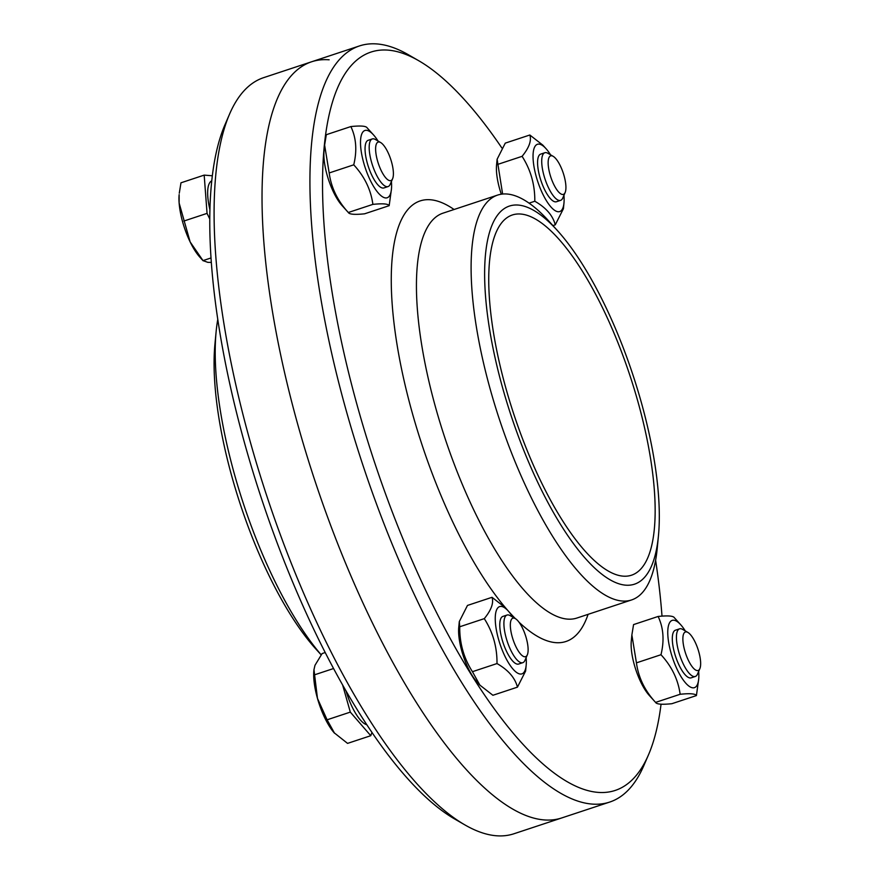 <?xml version="1.0" encoding="UTF-8"?>
<svg xmlns="http://www.w3.org/2000/svg" width="879" height="879" viewBox="0 0 879 879"><rect width="100%" height="100%" fill="white"/><g stroke="black" fill="none" stroke-linecap="round" stroke-linejoin="round"><path stroke-width="1.32" d="M229.584 114.039L224.892 124.906A388.826 125.422 71.7 0 0 261.272 497.921A388.826 125.422 71.7 0 0 454.63 818.975L464.881 824.898A398.231 128.455 -108.3 0 1 266.842 496.075A398.231 128.455 -108.3 0 1 229.584 114.039A398.231 128.455 -108.3 0 1 263.656 77.649L311.551 61.794A398.231 128.455 71.7 0 0 314.748 480.22A398.231 128.455 71.7 0 0 561.835 817.909A398.231 128.455 -108.3 0 1 314.748 480.22A398.231 128.455 -108.3 0 1 311.551 61.794A398.231 128.455 71.7 0 1 329.153 59.805M661.052 704.178A388.826 125.422 -108.3 0 1 648.504 754.797A388.826 125.422 -108.3 0 1 387.606 499.525A388.826 125.422 -108.3 0 1 388.046 50.125A388.826 125.422 -108.3 0 1 418.756 60.739L408.504 54.817A398.231 128.455 71.7 0 0 377.058 43.95A398.231 128.455 71.7 0 0 359.456 45.939A398.231 128.455 71.7 0 0 362.642 464.365A398.231 128.455 71.7 0 0 609.74 802.055L513.94 833.764A398.231 128.455 -108.3 0 1 464.881 824.898M217.761 319.462A213.223 68.782 71.7 0 0 216.135 331.559L214.948 343.953A199.115 64.233 71.7 0 0 315.957 649.12L321.132 654.844M216.135 331.559A213.223 68.782 71.7 0 0 321.165 654.789M418.756 60.739A388.826 125.422 -108.3 0 1 501.81 147.892M655.624 560.242A388.826 125.422 -108.3 0 1 662.008 616.146M609.74 802.055A398.231 128.455 71.7 0 0 643.802 765.664L648.504 754.797M520.72 214.036A189.71 61.189 -108.3 0 1 633.935 388.078A189.71 61.189 -108.3 0 1 631.561 575.185A189.71 61.189 -108.3 0 1 513.852 414.317A189.71 61.189 -108.3 0 1 512.336 214.981A189.71 61.189 -108.3 0 1 520.72 214.036M518.17 205.06A199.115 64.233 -108.3 0 1 557.429 230.584A199.115 64.233 -108.3 0 1 658.448 535.761A199.115 64.233 -108.3 0 1 528.191 461.057A199.115 64.233 -108.3 0 1 518.17 205.06M658.448 535.761L657.25 548.144A213.223 68.782 -108.3 0 1 631.627 599.928A213.223 68.782 -108.3 0 1 499.327 419.118A213.223 68.782 -108.3 0 1 497.624 195.083A213.223 68.782 -108.3 0 1 507.04 194.017A213.223 68.782 -108.3 0 1 549.078 221.354L557.429 230.584M540.75 154.089A25.084 8.087 71.7 0 0 537.684 160.198A25.084 8.087 71.7 0 0 539.904 177.228A25.084 8.087 71.7 0 0 550.408 198.643A25.084 8.087 71.7 0 0 556.517 201.72M550.551 154.814A35.435 11.427 71.7 0 0 546.002 148.65A35.435 11.427 71.7 0 0 534.355 168.669A35.435 11.427 71.7 0 0 558.154 211.74A35.435 11.427 71.7 0 0 563.977 202.95A35.435 11.427 71.7 0 0 563.944 195.281M501.294 194.204A35.435 11.427 -108.3 0 1 496.558 165.01L497.118 159.242L502.612 194.039M563.977 202.95L563.417 208.719L555.253 224.837C552.847 215.52 546.035 207.653 534.806 201.247C534.97 184.821 530.74 169.845 522.093 156.33C529.081 147.76 531.663 140.651 529.839 135.003L542.837 145.145L546.002 148.65M529.839 135.003L505.282 143.123L497.118 159.242M555.253 224.837L552.935 225.606M534.806 201.247L529.07 203.148M522.093 156.33L497.536 164.461M553.166 156.319L547.925 153.298A25.084 8.087 71.7 0 0 545.936 152.616A25.084 8.087 71.7 0 0 544.826 152.737A25.084 8.087 71.7 0 0 545.035 179.096A25.084 8.087 71.7 0 0 560.593 200.368A25.084 8.087 71.7 0 0 562.747 198.072L565.142 192.523A20.272 6.538 -108.3 0 1 551.54 179.206A20.272 6.538 -108.3 0 1 551.562 155.77A20.272 6.538 -108.3 0 1 553.166 156.319A20.272 6.538 -108.3 0 1 563.241 173.064A20.272 6.538 -108.3 0 1 565.142 192.523M368.224 140.288A25.084 8.087 71.7 0 0 365.159 146.397A25.084 8.087 71.7 0 0 377.882 184.854A25.084 8.087 71.7 0 0 382.826 188.062A25.084 8.087 71.7 0 0 383.98 187.919M378.025 141.025A35.435 11.427 71.7 0 0 373.465 134.85A35.435 11.427 71.7 0 0 360.533 144.255A35.435 11.427 71.7 0 0 375.454 189.326A35.435 11.427 71.7 0 0 391.441 189.161A35.435 11.427 71.7 0 0 391.419 181.492M342.008 205.521A35.435 11.427 -108.3 0 1 324.032 151.221L324.615 145.079L329.185 172.954C331.152 187.59 337.536 200.775 348.326 212.498L342.008 205.521M391.441 189.161L389.166 205.675C388.144 203.785 382.717 203.346 372.883 204.378C370.916 189.732 364.532 176.547 353.743 164.823C357.193 150.617 356.237 137.86 350.864 126.565C360.698 125.543 366.125 125.983 367.147 127.873M372.883 204.378L348.326 212.498C349.348 214.399 354.775 214.828 364.609 213.806L389.166 205.675M350.864 126.565L326.318 134.696L324.615 145.079M353.743 164.823L329.185 172.954M380.629 142.53L375.388 139.497A25.084 8.087 71.7 0 0 372.3 138.937A25.084 8.087 71.7 0 0 371.509 162.066A25.084 8.087 71.7 0 0 388.068 186.568A25.084 8.087 71.7 0 0 390.21 184.282L392.616 178.723A20.272 6.538 -108.3 0 1 377.498 160.769A20.272 6.538 -108.3 0 1 380.629 142.53A20.272 6.538 -108.3 0 1 390.715 159.275A20.272 6.538 -108.3 0 1 392.616 178.723M190.139 241.923L203.126 260.777L199.819 257.118A40.764 13.152 -108.3 0 1 190.139 241.923A40.764 13.152 -108.3 0 1 179.129 203.016L190.139 241.923M210.982 257.965L202.983 260.613L207.851 262.349L211.301 262.425M179.129 203.016A40.764 13.152 -108.3 0 1 179.14 194.644L179.129 203.016M212.311 175.778L204.181 175.119L180.975 182.81L179.283 193.193M204.181 175.119L207.059 213.377L183.843 221.058M207.059 213.377L209.74 218.926M211.718 180.887A35.742 11.526 71.7 0 0 209.894 209.565M502.942 616.399A25.084 8.087 71.7 0 0 499.876 622.508A25.084 8.087 71.7 0 0 512.611 660.953A25.084 8.087 71.7 0 0 518.709 664.03M512.754 617.124A35.435 11.427 71.7 0 0 508.194 610.96A35.435 11.427 71.7 0 0 501.206 606.411A35.435 11.427 71.7 0 0 502.997 651.965A35.435 11.427 71.7 0 0 526.169 665.26A35.435 11.427 71.7 0 0 526.147 657.591M479.89 685.126L476.726 681.632A35.435 11.427 -108.3 0 1 458.75 627.32L459.31 621.552L459.728 626.771C459.563 643.197 463.793 658.173 472.441 671.688L479.89 685.126L492.899 695.278L517.456 687.147C515.039 677.83 508.227 669.963 496.998 663.557C497.173 647.131 492.932 632.155 484.285 618.64C491.273 610.07 493.855 602.961 492.031 597.302L505.029 607.455L508.194 610.96M526.169 665.26L525.62 671.029L517.456 687.147M492.031 597.302L467.474 605.433L459.31 621.552M484.285 618.64L459.728 626.771M496.998 663.557L472.441 671.688M515.358 618.629L510.117 615.608A25.084 8.087 71.7 0 0 507.029 615.047A25.084 8.087 71.7 0 0 506.711 639.791A25.084 8.087 71.7 0 0 521.686 662.799A25.084 8.087 71.7 0 0 522.796 662.678A25.084 8.087 71.7 0 0 524.939 660.382L527.334 654.822A20.272 6.538 -108.3 0 1 524.708 656.778A20.272 6.538 -108.3 0 1 511.677 634.825A20.272 6.538 -108.3 0 1 515.358 618.629A20.272 6.538 -108.3 0 1 525.444 635.374A20.272 6.538 -108.3 0 1 527.334 654.822M334.053 732.679A40.764 13.152 -108.3 0 1 317.473 698.42L327.098 719.802L334.547 733.229A40.764 13.152 -108.3 0 1 334.053 732.679L347.557 743.381L370.773 735.701L371.971 732.394M325.23 652.515L322.132 653.547L314.99 665.293L313.968 669.666L317.473 698.42A40.764 13.152 -108.3 0 1 313.858 670.754L313.968 669.666M342.612 684.906L350.314 712.111L327.098 719.802M333.591 668.523L314.385 674.874M350.314 712.111L370.773 735.701M345.985 690.806A35.742 11.526 71.7 0 0 366.862 724.757M675.479 630.188A25.084 8.087 71.7 0 0 672.413 636.297A25.084 8.087 71.7 0 0 685.137 674.753A25.084 8.087 71.7 0 0 691.235 677.819M685.279 630.924A35.435 11.427 71.7 0 0 680.72 624.749A35.435 11.427 71.7 0 0 671.051 653.042A35.435 11.427 71.7 0 0 687.323 684.763A35.435 11.427 71.7 0 0 698.695 679.06A35.435 11.427 71.7 0 0 698.673 671.391M634.418 665.172A35.435 11.427 -108.3 0 1 631.287 641.121L631.869 634.979L636.44 662.854C638.407 677.489 644.79 690.674 655.58 702.398L649.262 695.421A35.435 11.427 -108.3 0 1 634.418 665.172M698.695 679.06L696.421 695.575C695.399 693.685 689.971 693.245 680.137 694.278C678.159 679.632 671.787 666.447 660.986 654.723C664.447 640.516 663.491 627.76 658.118 616.465C667.952 615.443 673.38 615.882 674.402 617.772M658.118 616.465L633.561 624.595L631.869 634.979M680.137 694.278L655.58 702.398C656.602 704.299 662.03 704.727 671.864 703.705L696.421 695.575M660.986 654.723L636.44 662.854M687.883 632.43L682.642 629.397A25.084 8.087 71.7 0 0 679.555 628.837A25.084 8.087 71.7 0 0 679.753 655.196A25.084 8.087 71.7 0 0 695.322 676.467A25.084 8.087 71.7 0 0 697.465 674.182L699.871 668.622A20.272 6.538 -108.3 0 1 685.554 653.284A20.272 6.538 -108.3 0 1 687.883 632.43A20.272 6.538 -108.3 0 1 698.772 651.789A20.272 6.538 -108.3 0 1 699.871 668.622M515.413 618.662A232.045 74.847 -108.3 0 1 401.033 366.444A232.045 74.847 -108.3 0 1 430.391 199.753A232.045 74.847 -108.3 0 1 454.069 209.499M588.084 614.344A232.045 74.847 -108.3 0 1 518.918 622.101M631.627 599.928L576.965 618.025A213.223 68.782 -108.3 0 1 444.664 437.215A213.223 68.782 -108.3 0 1 442.95 213.179L497.624 195.083M359.456 45.939L311.551 61.794M556.418 201.752L560.593 200.368M540.651 154.122L544.826 152.737M373.465 134.85L367.015 127.708M383.892 187.952L388.068 186.568M368.125 140.321L372.3 138.937M518.61 664.063L522.796 662.678M502.843 616.432L507.029 615.047M680.72 624.749L674.259 617.607M691.136 677.852L695.322 676.467M675.38 630.221L679.555 628.837"/></g></svg>
